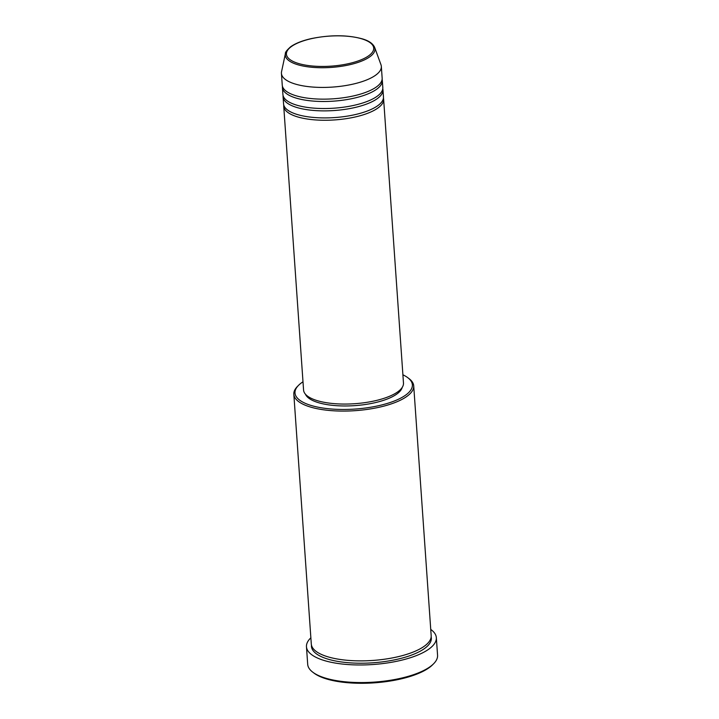 <?xml version="1.0" encoding="UTF-8"?>
<svg xmlns="http://www.w3.org/2000/svg" width="719" height="719" viewBox="0 0 719 719"><rect width="100%" height="100%" fill="white"/><g stroke="black" fill="none" stroke-linecap="round" stroke-linejoin="round"><path stroke-width="1.08" d="M383.434 98.09A50.069 17.211 176 0 1 383.631 99.249A50.069 17.211 176 0 1 352.049 117.646A50.069 17.211 176 0 1 296.417 116.532A50.069 17.211 176 0 1 283.726 106.232A50.069 17.211 176 0 1 283.762 105.055M382.778 88.707A50.069 17.211 176 0 1 382.975 89.866L383.47 96.903A50.069 17.211 176 0 1 351.888 115.301A50.069 17.211 176 0 1 296.255 114.186A50.069 17.211 176 0 1 283.565 103.895L283.07 96.858A50.069 17.211 176 0 1 283.106 95.672M382.975 89.866A50.069 17.211 176 0 1 351.402 108.263A50.069 17.211 176 0 1 295.761 107.149A50.069 17.211 176 0 1 283.07 96.858M382.122 79.324A50.069 17.211 176 0 1 382.319 80.483L382.814 87.52A50.069 17.211 176 0 1 351.232 105.918A50.069 17.211 176 0 1 295.599 104.803A50.069 17.211 176 0 1 282.909 94.513L282.414 87.475A50.069 17.211 176 0 1 282.45 86.289M382.319 80.483A50.069 17.211 176 0 1 350.746 98.88A50.069 17.211 176 0 1 295.105 97.766A50.069 17.211 176 0 1 282.414 87.475M374.653 47.382L380.98 64.746A50.069 17.211 176 0 1 381.331 66.418L382.157 78.137A50.069 17.211 176 0 1 350.575 96.535A50.069 17.211 176 0 1 294.943 95.42A50.069 17.211 176 0 1 282.252 85.13L281.435 73.401A50.069 17.211 176 0 1 281.551 71.702L285.398 53.619A44.955 15.45 176 0 0 296.677 64.386A44.955 15.45 176 0 0 348.652 64.971A44.955 15.45 176 0 0 374.653 47.382C372.253 42.178 366.169 40.084 363.095 39.078C348.059 34.827 330.767 34.674 311.228 38.619C302.241 40.668 295.356 43.392 290.584 46.816C286.746 50.285 285.021 52.55 285.398 53.619M302.996 381.789A58.832 20.222 -4 0 0 298.547 385.33A58.832 20.222 -4 0 0 309.907 405.085A58.832 20.222 -4 0 0 385.069 404.078A58.832 20.222 -4 0 0 407.79 377.691A58.832 20.222 -4 0 0 402.901 374.806M407.79 377.691L409.03 378.625A60.09 20.653 176 0 1 413.713 385.869A60.09 20.653 176 0 1 375.821 407.952A60.09 20.653 176 0 1 309.053 406.603A60.09 20.653 176 0 1 293.828 394.255A60.09 20.653 176 0 1 297.459 386.427L298.547 385.33M433.638 663.736L432.541 664.832A63.847 21.938 176 0 1 325.204 678.538A63.847 21.938 176 0 1 314.005 673.119L312.774 672.184A65.096 22.37 -4 0 0 324.188 677.711A65.096 22.37 -4 0 0 433.638 663.736A65.096 22.37 -4 0 0 437.565 655.252L436.334 637.663A65.096 22.37 176 0 1 395.288 661.579A65.096 22.37 176 0 1 322.957 660.123A65.096 22.37 176 0 1 306.465 646.741A65.096 22.37 176 0 1 310.86 637.807M413.713 385.869L431.175 635.659A60.09 20.653 176 0 1 393.284 657.741A60.09 20.653 176 0 1 326.525 656.393A60.09 20.653 176 0 1 311.3 644.044L293.828 394.255M383.631 99.249L403.476 383.047A50.069 17.211 176 0 1 371.903 401.445A50.069 17.211 176 0 1 316.261 400.33A50.069 17.211 176 0 1 303.571 390.04L283.726 106.232M402.2 387.433A48.82 16.78 176 0 1 368.955 403.916A48.82 16.78 176 0 1 317.358 402.334A48.82 16.78 176 0 1 305.449 394.201M430.744 629.422A65.096 22.37 176 0 1 436.334 637.663M381.331 66.418A50.069 17.211 176 0 1 349.758 84.815A50.069 17.211 176 0 1 294.125 83.692A50.069 17.211 176 0 1 281.435 73.401M306.465 646.741L307.696 664.329A65.096 22.37 -4 0 0 312.774 672.184M297.513 63.191A43.742 15.036 -4 0 0 359.149 60.585A43.742 15.036 -4 0 0 362.628 39.096A43.742 15.036 -4 0 0 300.991 41.702A43.742 15.036 -4 0 0 297.513 63.191M431.166 636.845A60.09 20.653 176 0 1 395.028 659.763A60.09 20.653 176 0 1 326.687 658.739A60.09 20.653 176 0 1 311.471 645.213"/></g></svg>

